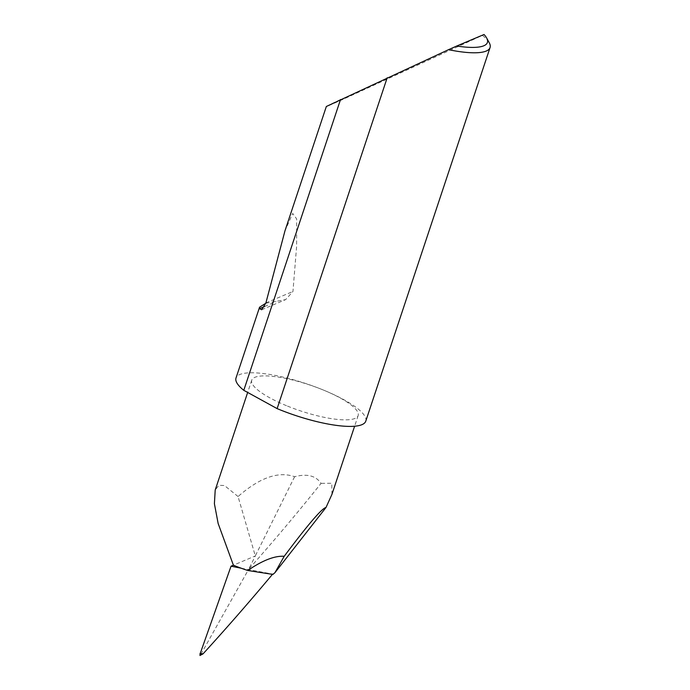 <?xml version="1.0" encoding="UTF-8"?>
<svg xmlns="http://www.w3.org/2000/svg" width="690" height="690" viewBox="0 0 690 690"><rect width="100%" height="100%" fill="white"/><g stroke="black" fill="none" stroke-linecap="round" stroke-linejoin="round"><path stroke-width="0.52" stroke-dasharray="3.45 2.59" d="M265.822 303.229L285.643 299.624L292.957 291.473L296.614 246.382L296.666 218.963L292.707 213.443L284.961 230.865M340.524 99.515C325.18 106.76 317.926 110.521 342.481 99.584L482.414 35.371A68.379 16.776 -161.6 0 1 489.279 42.832M365.769 421.176A68.379 16.776 18.4 0 0 323.438 390.066A68.379 16.776 18.4 0 0 236.006 378.008M286.462 405.686A56.071 13.757 -161.6 0 1 251.746 380.181A56.071 13.757 -161.6 0 1 323.438 390.066A56.071 13.757 -161.6 0 1 358.153 415.578A56.071 13.757 -161.6 0 1 286.462 405.686M294.613 476.721L255.3 555.942L238.059 496.541C259.733 477.575 278.588 470.968 294.613 476.721C307.007 473.461 315.83 475.677 321.066 483.371C295.976 514.662 271.877 543.246 248.754 569.121L255.3 555.942L233.401 565.196M238.059 496.541L224.457 485.519L218.859 485.303L215.211 490.012M272.93 574.416L272.464 574.347M241.215 568.224L272.671 574.097M201.885 654.525L200.928 654.224L199.971 655.5M331.942 494.368L331.795 483.241L321.066 483.371M200.928 654.224L248.754 569.121M484.026 34.5L482.414 35.371M264.632 306.498L276.086 301.659M265.9 302.91L292.957 291.473M251.746 380.181L247.667 392.446M358.153 415.578L354.608 426.23M261.683 309.75L285.643 299.624"/><path stroke-width="1.03" d="M448.534 49.68L456.771 46.014A64.273 15.767 18.4 0 0 486.692 38.053L489.279 42.832A68.379 16.776 -161.6 0 1 490.055 47.567A68.379 16.776 -161.6 0 1 448.534 49.68L326.336 106.493L284.961 230.865L265.9 302.91L261.683 309.75L259.474 308.672L259.561 307.223L265.822 303.229M259.561 307.223L236.006 378.008A68.379 16.776 18.4 0 0 243.786 390.316L340.524 99.515M387.185 77.772L277.13 408.618A68.379 16.776 18.4 0 0 278.346 409.118A68.379 16.776 18.4 0 0 365.769 421.176L490.055 47.567M247.667 392.446L215.211 490.012L214.4 503.717L218.143 523.486L233.401 565.196L231.047 566.188L241.215 568.224A56.071 13.757 -161.6 0 1 233.401 565.196M274.948 572.674L284.202 556.295C307.938 524.598 321.876 508.314 326.025 507.443L274.948 572.674L272.93 574.416L247.727 570.501A56.071 13.757 -161.6 0 1 241.215 568.224M284.202 556.295C274.732 555.64 262.571 560.375 247.727 570.501M203.084 653.809L199.971 655.5L200.109 653.818L203.084 653.809C226.096 628.625 249.288 602.051 272.671 574.097M231.047 566.188L200.109 653.818M200.29 653.076L199.945 654.103M326.025 507.443L331.942 494.368L354.608 426.23M456.771 46.014L484.026 34.5A64.273 15.767 18.4 0 1 486.692 38.053M277.13 408.618L243.786 390.316M259.474 308.672L264.632 306.498"/></g></svg>
